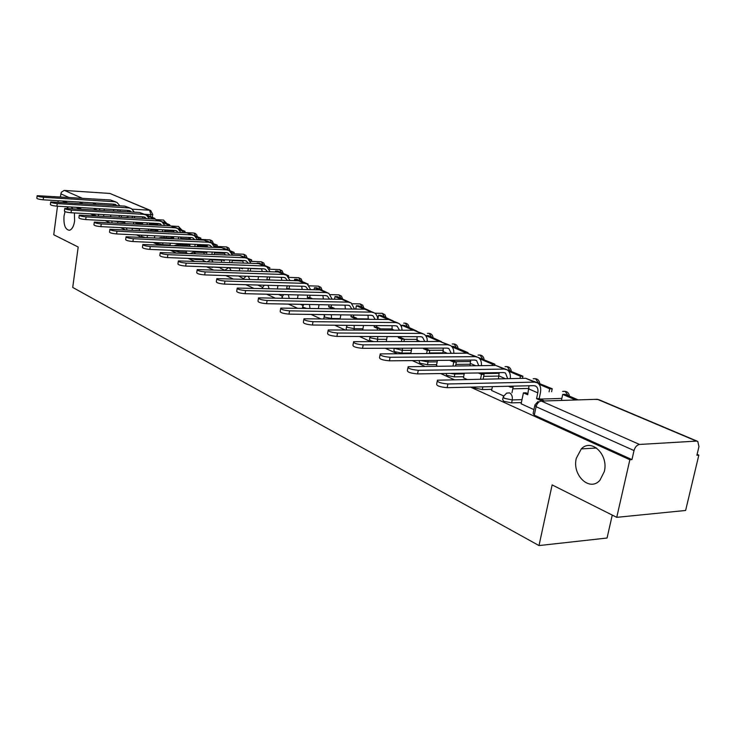 <?xml version="1.0" encoding="UTF-8"?>
<svg xmlns="http://www.w3.org/2000/svg" width="736" height="736" viewBox="0 0 736 736"><rect width="100%" height="100%" fill="white"/><g stroke="black" fill="none" stroke-linecap="round" stroke-linejoin="round"><path stroke-width="1.1" d="M576.316 458.28L581.284 448.914C591.376 438.021 608.755 454.673 604.32 471.528L599.96 480.203C589.738 492.218 571.844 475.189 576.316 458.28M74.382 212.943L74.621 221.002C73.747 226.348 72.027 229.448 69.469 230.285C65.292 229.752 63.48 224.986 64.032 215.988L65.053 211.646M66.921 208.205L68.586 206.862M71.134 207.018L72.662 208.536M503.074 397.55L502.651 399.611L503.737 401.267L511.64 402.886L512.247 399.942L504.344 398.323L503.258 396.686L506.561 393.153L509.514 392.858C511.778 394.229 512.688 396.584 512.247 399.942L521.999 399.639M473.257 387.072L474.6 388.01L482.301 389.574L482.844 386.851M445.896 373.474L446.77 375.351L454.278 376.869L454.83 374.044L450 373.41M419.52 360.548L419.253 361.919L420.173 363.244L427.487 364.716L428.021 361.956L420.836 360.539M394.238 348.33L393.843 350.428L394.717 351.661L401.856 353.096L402.362 350.382L394.165 348.248M369.886 337.318L369.509 339.416L370.328 340.566L372.94 341.394M346.546 326.766L346.168 328.863L346.693 329.802M323.776 318.725L324.144 316.636M172.62 250.36L178.82 251.951L179.014 250.636M156.759 242.613L157.173 243.57L162.702 244.646L162.969 242.898M141.376 235.143L141.708 236.532L144.486 237.277M126.509 227.948L126.914 229.788M470.552 387.136L629.86 459.752L616.74 517.334L685.621 510.471L698.832 455.115L697.102 454.379M612.26 515.09L607.053 538.025L539 545.569L72.717 287.436L78.191 247.029L53.737 234.756L57.491 206.209M62.164 200.983L65.486 202.492M76.047 207.313L79.644 208.95M90.408 213.854L94.291 215.62M105.266 220.625L109.462 222.539M120.658 227.645L125.184 229.706M136.602 234.913L141.478 237.13M153.134 242.448L158.378 244.84M170.283 250.268L175.932 252.834M188.094 258.382L194.157 261.151M206.595 266.818L213.118 269.79M225.823 275.577L232.834 278.778M245.833 284.703L253.368 288.135M266.68 294.207L274.767 297.887M288.392 304.106L297.086 308.062M311.052 314.428L320.39 318.688M334.705 325.211L344.733 329.783M359.426 336.481L370.208 341.394M385.287 348.266L396.879 353.556M412.362 360.612L424.838 366.298M440.754 373.557L454.167 379.666M58.043 202.041L58.208 200.735M616.74 517.334L552.129 484.904L539 545.569M698.832 455.115L696.891 455.253L698.97 446.531L697.756 441.416L696.44 441.112L639.529 444.452C636.916 444.958 635.085 446.991 634.018 450.561L536.066 406.686L534.906 404.938L538.053 401.479M629.86 459.752L631.957 459.614L634.018 450.561M60.38 196.797L61.309 192.271L64.152 190.431L109.885 193.439L150.273 210.34M186.245 252.825L187.266 253.304M203.256 258.971L202.98 260.388L205.62 261.584M220.432 268.235L224.692 270.186M238.528 275.982L243.312 278.576M437.506 360.382L436.393 365.636L437.524 366.142M463.432 377.78L466.983 379.426M491.62 390.485L503.58 395.922M521.134 403.788L533.922 409.612M521.392 402.564L511.64 402.886M529.018 388.424L512.78 388.82M491.85 389.335L482.301 389.574M499.017 376.078L483.672 376.344M463.652 376.703L454.278 376.869M470.387 364.237L455.869 364.403M436.687 364.614L427.487 364.716M443.026 352.884L429.281 352.958M410.881 353.05L401.856 353.096M220.533 267.628L212.833 267.03M203.127 259.808L195.5 259.514L195.629 258.676M186.328 252.264L178.82 251.951M170.108 244.978L162.702 244.646M257.618 285.025L262.467 287.215M278.585 294.483L282.366 296.185M300.426 304.327L303.057 305.514M323.205 314.603L324.585 315.22M346.987 325.321L346.638 326.26L347.42 327.318L354.237 328.679L354.108 325.386M209.3 266.91L212.787 267.352M189.888 258.456L195.5 259.514M631.957 459.614L534.281 415.168L533.131 413.384L534.713 405.876M63.802 201.084L67.132 202.593M77.712 207.405L81.31 209.042M92.092 213.946L95.974 215.722M117.024 205.638L114.19 204.185L43.222 199.815C39.284 199.419 37.159 198.886 36.837 198.214L37.14 195.831M115.948 201.986L110.464 199.971L37.159 195.675C37.481 196.346 39.615 196.871 43.544 197.266L114.54 201.728L116.996 202.437L119.83 205.813M119.122 217.019L119.333 215.501M117.806 211.186L117.999 209.797M113.519 210.938L113.712 209.539M110.63 216.54L110.842 215.013M152.674 218.896L152.766 218.288L154.891 218.408L145.967 214.838M154.891 218.408L154.799 219.015L160.77 221.214M152.766 218.288L147.844 216.182M120.189 209.926L119.996 211.315M121.523 215.62L121.311 217.138M113.776 205.445L113.132 204.12M131.551 211.996L128.616 210.422L56.902 206.172C52.872 205.776 50.701 205.224 50.388 204.525L50.701 202.115M130.401 208.187L124.761 206.117L50.72 201.949C51.042 202.639 53.213 203.191 57.242 203.587L128.975 207.92L131.45 208.638L134.338 212.152M133.547 223.827L133.786 222.171M132.213 217.755L132.425 216.237M127.77 217.506L127.99 215.988M126.031 217.405L127.797 217.35M124.77 223.358L125 221.702M167.422 225.639L167.569 224.655L169.712 224.765L160.439 221.076M169.712 224.765L169.565 225.75M167.569 224.655L163.3 222.824M134.642 216.366L134.421 217.874M135.994 222.29L135.755 223.946M128.138 211.793L127.475 210.358M130.3 210.91L129.591 210.606M146.556 218.555L143.52 216.872L71.052 212.759C66.93 212.354 64.713 211.784 64.409 211.048L64.731 208.61M145.332 214.59L139.536 212.456L64.75 208.426C65.062 209.153 67.28 209.723 71.401 210.128L143.888 214.332L146.39 215.05L149.334 218.712M148.479 230.718L148.709 229.089M147.09 224.554L147.329 222.907M142.499 224.305L142.738 222.658M141.533 224.25L140.337 223.726L142.554 223.845M139.371 230.423L139.628 228.62M140.272 224.186L140.337 223.726M182.675 232.447L182.859 231.224L185.03 231.334L175.462 227.525M185.03 231.334L184.846 232.558M182.859 231.224L179.299 229.687M173.402 231.978L173.604 230.616M149.564 223.026L149.325 224.673M150.944 229.2L150.705 230.828M142.959 218.353L142.287 216.798M162.076 225.354L158.93 223.532L85.707 219.567C81.475 219.162 79.212 218.574 78.918 217.801L79.249 215.344M159.316 220.956L154.808 219.015L79.276 215.142C79.571 215.896 81.834 216.485 86.066 216.899L159.316 220.956L161.837 221.674L164.836 225.501M163.944 237.636L164.146 236.247M162.481 231.592L162.739 229.807M157.716 231.352L157.982 229.558M157.596 231.343L155.526 230.432L157.835 230.57M154.45 237.746L154.744 235.796M155.406 231.233L155.526 230.432M198.472 239.292L198.674 238.013L200.854 238.124L190.983 234.186M200.854 238.124L200.661 239.393M198.674 238.013L195.85 236.799M188.867 238.832L189.078 237.461M164.993 229.926L164.726 231.702M166.4 236.357L166.198 237.746M158.286 225.152L157.605 223.468M178.121 232.383L176.612 230.929L174.883 230.432L100.878 226.624C96.536 226.21 94.226 225.602 93.941 224.802L94.282 222.309M176.741 228.068L170.614 225.805L94.318 222.097C94.604 222.888 96.913 223.496 101.255 223.91L175.278 227.81L177.827 228.537L180.872 232.521M179.943 244.803L180.108 243.671M178.388 238.887L178.682 236.955M171.065 238.538L171.24 237.369L173.503 238.363L173.751 236.716M170.044 245.355L170.366 243.23M214.802 246.367L215.013 245.033L217.221 245.134L207.028 241.068M217.221 245.134L217.01 246.468M215.013 245.033L212.998 244.168M204.856 245.916L205.031 244.803M173.622 237.535L171.24 237.369M180.955 237.066L180.66 238.998M182.39 243.782L182.215 244.904M174.128 232.18L173.457 230.359M194.727 239.669L193.136 238.068L191.388 237.572L116.601 233.938C112.148 233.514 109.784 232.889 109.517 232.052L109.866 229.54M193.274 235.161L186.972 232.834L109.903 229.292C110.179 230.12 112.534 230.754 116.996 231.178L191.792 234.904L194.368 235.63L197.46 239.798M196.503 252.218L196.632 251.381M194.856 246.459L195.178 244.361M187.266 246.128L187.505 244.545L189.842 245.585L190.063 244.122M186.236 252.844L186.53 250.948M231.776 253.248L231.923 252.301L234.149 252.393L223.707 248.188M234.149 252.393L233.928 253.782M231.923 252.301L230.773 251.804M221.398 253.258L221.527 252.43M189.971 244.729L187.505 244.545M197.469 244.462L197.147 246.56M198.932 251.473L198.803 252.31M190.532 239.467L189.851 237.498M211.931 247.222L210.257 245.465L208.49 244.968L132.912 241.528C128.34 241.095 125.92 240.442 125.672 239.559L126.031 237.029M210.404 242.512L203.909 240.102L126.068 236.762C126.325 237.627 128.745 238.28 133.317 238.722L208.914 242.254L211.508 242.99L214.645 247.342M213.661 259.9L213.734 259.376M211.904 254.316L212.253 252.043M204.028 253.994L204.341 251.979L206.761 253.055L206.954 251.813M249.403 259.955L251.675 259.909L240.414 255.539M251.675 259.909L251.436 261.363M238.501 260.866L238.584 260.342M206.899 252.19L204.341 251.979M214.581 252.135L214.222 254.417M216.062 259.468L215.979 259.992M207.497 247.02L206.834 244.886M229.752 255.052L227.994 253.129L226.21 252.632L149.84 249.403C145.139 248.961 142.664 248.28 142.434 247.36L142.802 244.803M228.16 250.13L221.462 247.646L142.848 244.508C143.078 245.419 145.553 246.1 150.264 246.542L226.651 249.872L229.273 250.608L232.456 255.162M229.568 262.485L229.954 260.01M221.794 259.688L224.296 260.792L224.452 259.799M220.432 268.263L220.579 267.306M221.389 262.172L221.784 259.688M268.033 267.628L269.827 267.692L259.394 263.221L257.14 263.129L258.134 263.562M269.827 267.692L269.578 269.22M232.3 260.102L231.904 262.568M225.078 254.858L224.434 252.549M248.225 263.184L246.394 261.087L244.6 260.581L167.422 257.582C162.582 257.122 160.052 256.413 159.841 255.456L160.218 252.88M246.578 258.032L239.669 255.466L160.264 252.549C160.485 253.506 163.015 254.214 167.863 254.665L245.051 257.775L247.692 258.511L250.921 263.286M247.876 270.968L248.317 268.29M240.654 268.014L242.475 268.824L242.595 268.088M239.384 270.682L239.816 267.987M287.39 275.715L288.641 275.761L277.822 271.124L275.549 271.041L277.748 271.989M288.641 275.761L288.466 276.791M275.402 271.906L275.549 271.041M250.682 268.373L250.24 271.05M243.303 263L242.678 260.507M267.398 271.639L265.494 269.339L263.681 268.833L185.693 266.073C180.706 265.613 178.121 264.877 177.928 263.865L178.324 261.271M265.687 266.23L258.566 263.58L178.379 260.912C178.563 261.915 181.157 262.642 186.144 263.111L264.15 265.972L266.809 266.717L270.084 271.722M269.762 279.892L266.91 279.606L267.352 276.892M267.38 279.818L266.91 279.606M260.24 276.662L261.409 276.699M258.042 279.533L258.52 276.616M306.167 283.599L298.568 280.756L216.807 278.64C216.936 279.744 219.659 280.545 224.968 281.042L304.603 283.351L308.154 284.124L296.93 279.312L294.639 279.238L298.135 280.747M308.154 284.124L308.071 284.602M294.4 280.628L294.639 279.238M269.744 276.966L269.293 279.68M262.191 271.455L261.611 268.76M287.307 280.416L285.329 277.904L283.498 277.398L204.7 274.914C199.557 274.436 196.908 273.672 196.742 272.605L197.147 269.992M285.531 274.749L278.18 271.998L197.211 269.597C197.368 270.655 200.026 271.418 205.169 271.897L283.986 274.491L286.672 275.236L289.975 280.499M290.683 289.11L286.709 288.356L287.132 285.844M288.273 289.046L286.709 288.356M277.408 288.76L277.941 285.586M327.575 292.79L316.756 287.813L314.438 287.748L319.332 289.855M314.097 289.717L314.438 287.748M289.542 285.908L289.119 288.42M281.805 280.25L281.272 277.325M307.988 289.552L305.937 286.819L304.097 286.304L224.48 284.114C219.172 283.627 216.448 282.826 216.329 281.704L216.743 279.073M312.469 298.706L309.718 297.491L307.28 297.436L307.676 295.154M310.031 298.65L307.28 297.436M297.51 298.384L298.098 294.934M348.597 301.806L337.336 296.636L335 296.58L341.394 299.331M334.54 299.184L335 296.58M310.104 295.21L309.718 297.491M302.165 289.404L301.696 286.24M307.308 284.096L310.647 289.625M329.489 299.074L327.382 296.084L325.524 295.568L245.088 293.701C239.605 293.195 236.817 292.358 236.725 291.18L237.148 288.54M327.63 292.808L319.774 289.864L237.231 288.061C237.323 289.22 240.111 290.058 245.594 290.564L326.048 292.56L328.78 293.305L332.138 299.129M331.697 308.651L334.227 308.292L331.136 306.93L328.679 306.884L329.038 304.86M331.77 308.246L328.679 306.884M318.403 308.421L319.056 304.676M370.447 311.181L358.717 305.808L356.362 305.762L364.375 309.203M355.773 309.056L356.362 305.762M331.494 304.906L331.136 306.93M323.325 298.936L322.938 295.513M351.863 308.991L349.701 305.725L347.824 305.219L266.579 303.692C260.903 303.177 258.042 302.294 257.996 301.061L258.437 298.402M349.968 302.395L341.835 299.34L258.52 297.868C258.566 299.092 261.427 299.975 267.104 300.5L348.376 302.146L351.127 302.892L354.504 309.037M353.998 319.084L354.163 318.136L356.647 318.173L353.436 316.756L350.952 316.719L351.265 314.99M354.163 318.136L350.952 316.719M345.322 308.881L345.037 305.164M340.124 318.918L340.851 314.842M393.18 320.933L380.954 315.339L378.571 315.302L388.332 319.498M377.826 319.369L378.571 315.302M353.74 315.026L353.436 316.756M356.647 318.173L356.482 319.12M375.158 319.341L372.95 315.772L371.064 315.266L289 314.125C283.121 313.582 280.186 312.662 280.195 311.356L280.637 308.697M373.244 312.377L364.826 309.212L280.738 308.108C280.738 309.405 283.673 310.316 289.552 310.859L371.634 312.138L374.412 312.883L375.949 314.162L377.274 316.48L377.789 319.369M377.218 329.995L377.504 328.44L380.006 328.458L376.657 326.986L374.155 326.968L374.412 325.56M377.504 328.44L374.155 326.968M368.221 319.258L368.055 315.229M362.728 329.903L363.538 325.468M416.843 331.09L404.082 325.257L401.681 325.229L413.328 330.234M401.424 326.6L401.681 325.229M376.915 325.579L376.657 326.986M380.006 328.458L379.721 330.013M399.427 330.142L397.201 326.25L395.296 325.744L312.423 325.018C306.323 324.456 303.315 323.49 303.379 322.11L303.83 319.452M397.514 322.791L388.783 319.498L303.95 318.798C303.885 320.16 306.903 321.126 313.002 321.687L395.885 322.552L398.682 323.297L400.274 324.64L401.608 327.106L402.068 330.16M401.414 341.421L401.838 339.186L404.368 339.195L400.862 337.649L398.342 337.649L398.535 336.61M401.838 339.186L398.342 337.649M392.086 330.096L392.049 325.717M386.271 341.412L387.164 336.573M441.462 341.66L428.168 335.579L425.748 335.57L439.438 341.449M401.056 336.619L400.862 337.649M404.368 339.195L403.944 341.421M424.755 341.44L422.501 337.189L420.587 336.683L336.913 336.407C330.584 335.828 327.483 334.806 327.612 333.353L328.081 330.694M422.841 333.656L413.788 330.243L328.21 329.967C328.081 331.412 331.182 332.424 337.52 333.012L421.204 333.426L424.019 334.172L425.666 335.579L426.99 338.192L427.377 341.44M426.65 353.39L427.23 350.4L429.778 350.391L426.126 348.781L423.577 348.79L423.697 348.165M427.23 350.4L423.577 348.79M416.972 341.43L417.082 336.674M410.798 353.482L411.801 348.202M465.52 353.188L465.612 352.7L468.068 352.682L453.266 346.343L451.573 346.343M468.068 352.682L467.958 353.225M465.612 352.7L452.07 346.877M426.245 348.165L426.126 348.781M429.778 350.391L429.208 353.381M451.186 353.262L448.932 348.616L447 348.11L362.544 348.33C355.966 347.723 352.774 346.647 352.986 345.11L353.464 342.461M449.3 345.018L439.907 341.458L353.602 341.66C353.4 343.178 356.592 344.246 363.179 344.853L447.654 344.779L450.487 345.524C452.842 347.033 453.946 349.609 453.808 353.252M452.999 365.958L453.753 362.112L456.329 362.084L452.511 360.41L449.972 360.272M453.753 362.112L449.944 360.428M442.943 353.308L443.21 348.119M492.172 365.488L492.43 364.219L494.896 364.191L478.446 357.576M494.896 364.191L494.638 365.461M492.43 364.219L479.743 358.772M456.329 362.084L455.566 365.93M478.796 365.654L476.578 360.557L474.628 360.051L389.399 360.815C382.554 360.18 379.27 359.058 379.555 357.429L380.052 354.78M476.965 356.886L467.204 353.179L380.208 353.896C379.932 355.506 383.208 356.629 390.062 357.273L475.309 356.656L478.161 357.402C480.617 358.993 481.703 361.735 481.418 365.617M480.525 379.16L481.491 374.357L484.086 374.32L480.902 372.922M481.491 374.357L478.317 372.959M470.083 365.755L470.525 360.088M463.422 377.816L464.352 373.18M519.984 378.405L520.435 376.252L522.919 376.206L505.899 369.297M522.919 376.206L522.468 378.359M520.435 376.252L508.714 371.211M484.086 374.32L483.12 379.114M507.674 378.644L505.503 373.06L503.553 372.563L417.57 373.916C410.43 373.253 407.054 372.057 407.431 370.337L407.928 367.706M505.926 369.316L495.77 365.442L408.121 366.73C407.744 368.432 411.12 369.619 418.269 370.291L504.261 369.095L507.132 369.831C509.68 371.514 510.738 374.44 510.296 378.598M508.429 386.253L510.526 387.182L513.139 387.118L511.042 386.198M498.456 378.819L499.1 372.628M491.611 390.531L492.402 386.63M549.093 391.8L549.718 388.829L552.221 388.764L534.456 381.552M552.221 388.764L551.595 391.736M549.718 388.829L539.065 384.256M513.139 387.118L511.962 392.794M540.877 400.908L543.573 400.531L539.194 398.599L536.562 398.682L537.795 392.858C538.347 389.694 537.694 387.458 535.817 386.161L533.858 385.664L447.157 387.679C439.705 386.98 436.218 385.71 436.706 383.888L437.212 381.285M536.277 382.334L525.697 378.295L437.423 380.199C436.945 382.002 440.432 383.263 447.884 383.971L534.603 382.122L537.482 382.849C540.27 384.772 541.254 388.084 540.417 392.785L539.194 398.599M540.942 400.614L536.562 398.682M521.125 403.834L523.416 392.868L527.703 394.763L529.028 385.774M578.192 399.906L565.22 394.34L562.718 394.413L575.672 399.979M561.421 400.439L562.718 394.413M527.942 393.64L526.028 392.803L523.416 392.868M386.658 339.324L377.789 339.305L370.815 337.907L370.07 336.518M340.188 318.587L331.632 318.486L324.972 317.161L324.226 316.176L324.926 314.622M306.084 308.218L303.407 307.4L302.708 306.489L303.821 304.391M282.771 298.062L282.017 297.169L283.627 294.593M261.998 288.365L264.344 285.209M124.899 222.447L112.516 221.021M696.44 441.112L597.393 399.289L541.328 401.074L639.529 444.452M150.622 216.586L150.908 214.664L144.642 214.296M103.647 216.154L103.859 214.618M132.259 209.171L149.601 210.211L109.885 193.439M64.52 190.431L82.036 198.168M92.644 202.86L96.039 204.36M561.853 398.415L540.279 399.078M499.201 373.327L482.448 373.594M464.204 373.897L454.83 374.044L454.94 373.327M470.709 361.542L455.418 361.689M437.221 361.864L428.021 361.956L428.159 360.474M443.44 350.235L429.53 350.281M411.396 350.354L402.362 350.382L402.463 348.22M417.321 339.379L404.331 339.351M377.402 341.403L377.798 336.545M392.288 328.955L379.932 328.863M362.94 328.744L354.237 328.679L354.025 329.848M368.276 318.927L356.537 318.789M331.568 318.817L331.338 314.714M147.163 237.406L147.448 235.437M173.586 230.745L164.938 230.304M157.927 229.945L150.889 229.586M139.573 229.006L128.414 228.04M132.186 230.055L132.434 228.252M158.01 224.222L149.454 223.762M142.628 223.394L135.884 223.036M117.686 222.98L117.88 221.315M164.956 222.732L163.585 220.064L157.21 219.678M179.98 229.172L178.563 226.458L172.104 226.081M195.509 235.824L194.037 233.054L193.347 232.99L195.012 233.294L196.641 234.618L197.34 236.615M146.308 230.773L144.523 230.681M211.545 242.705L210.027 239.881L197.294 239.237M162.26 238.124L160.871 237.489L159.123 237.976M228.132 249.817L226.568 246.928L214.342 246.348M178.627 245.741L176.888 244.665L174.533 245.557M245.3 257.177L243.671 254.233L231.987 253.708M195.509 253.644L193.476 252.089L190.633 253.442M263.065 264.794L261.381 261.786L250.277 261.317M212.962 261.86L211.545 259.854L210.652 259.79L207.414 261.648M281.474 272.688L279.726 269.606L269.229 269.201M231.021 270.397L229.42 267.84L228.445 267.766L224.894 270.186M300.555 280.867L298.742 277.72L288.871 277.371M249.716 279.284L248.262 276.285M320.344 289.349L318.467 286.129L309.249 285.844M269.091 288.549L267.987 285.31M340.878 298.154L338.937 294.86L330.381 294.63M289.165 298.2L288.346 294.704M362.222 307.308L360.189 303.922L352.277 303.756M309.985 308.283L309.442 304.502M384.394 316.811L382.288 313.352L374.946 313.232M407.459 326.701L405.269 323.15L403.641 323.141C406.778 322.883 408.6 324.309 409.096 327.4M431.48 336.996L429.198 333.353L427.441 333.353M456.504 347.732L454.121 343.988L452.226 343.988M482.595 358.92L480.111 355.074L478.069 355.083M509.827 370.594L507.233 366.648L505.025 366.675M538.283 382.794L535.578 378.727L533.177 378.773M568.045 395.554L565.202 391.368L562.598 391.442M152.757 214.369L150.908 214.664L149.601 210.211L150.733 210.533L152.738 214.516L152.324 217.313M98.403 215.86L98.615 214.323M96.821 209.953L93.187 208.325M82.478 203.532L79.12 202.023M68.614 197.322L60.775 193.807M534.281 415.168L536.066 406.686C537.022 403.356 538.77 401.488 541.328 401.074M594.587 399.381L598.699 399.611L697.231 441.195M100.087 208.73L99.296 210.1M104.043 208.969L104.291 210.395M43.544 197.266L43.222 199.815M110.464 199.971L114.54 201.728M57.242 203.587L56.902 206.172M124.761 206.117L128.975 207.92M71.401 210.128L71.052 212.759M139.536 212.456L143.888 214.332M86.066 216.899L85.707 219.567M101.255 223.91L100.878 226.624M170.614 225.805L175.278 227.81M116.996 231.178L116.601 233.938M186.972 232.834L191.792 234.904M133.317 238.722L132.912 241.528M203.909 240.102L208.914 242.254M150.264 246.542L149.84 249.403M221.462 247.646L226.651 249.872M167.863 254.665L167.422 257.582M239.669 255.466L245.051 257.775M186.144 263.111L185.693 266.073M258.566 263.58L264.15 265.972M205.169 271.897L204.7 274.914M278.18 271.998L283.986 274.491M224.968 281.042L224.48 284.114M298.568 280.756L304.603 283.351M245.594 290.564L245.088 293.701M319.774 289.864L326.048 292.56M267.104 300.5L266.579 303.692M341.835 299.34L348.376 302.146M289.552 310.859L289 314.125M368.294 318.844L369.26 319.268M364.826 309.212L371.634 312.138M313.002 321.687L312.423 325.018M392.233 329.296L394.091 330.105M388.783 319.498L395.885 322.552M337.52 333.012L336.913 336.407M417.202 340.198L420.026 341.44M413.788 330.243L421.204 333.426M363.179 344.853L362.544 348.33M443.274 351.587L447.166 353.28M439.907 341.458L447.654 344.779M390.062 357.273L389.399 360.815M470.534 363.492L475.566 365.691M467.204 353.179L475.309 356.656M418.269 370.291L417.57 373.916M499.045 375.94L505.338 378.69M495.77 365.442L504.261 369.095M447.884 383.971L447.157 387.679M528.917 388.985L537.795 392.858M525.697 378.295L534.603 382.122M581.284 448.914L596.546 448.003M302.413 308.154L302.634 306.903M281.87 298.043L281.952 297.556M111.872 222.668L112.111 221.002M166.796 223.514L163.438 220.018M181.82 229.954L178.416 226.403M145.949 230.589L155.434 231.067M164.754 231.536L174.101 232.015M180.817 232.355L193.347 232.99M213.366 243.487L212.29 241.003L209.87 239.826M161.488 237.516L171.148 237.986M180.743 238.446L190.422 238.906M229.945 250.59L228.859 248.069L226.394 246.873M177.56 244.692L187.413 245.134M197.303 245.585L207.313 246.026M247.094 257.95L245.999 255.383L243.496 254.168M194.203 252.126L204.249 252.54M214.452 252.972L224.802 253.405M264.85 265.558L263.736 262.954L261.206 261.722M211.444 259.817L221.702 260.213M232.217 260.618L242.917 261.032M283.24 273.442L282.118 270.793L279.542 269.542M229.328 267.803L239.789 268.171M250.654 268.548L261.703 268.934M302.303 281.621L301.162 278.926L298.549 277.647M246.063 276.221L243.101 279.082M322.074 290.094L320.924 287.353L318.265 286.056M342.599 298.89L341.421 296.102L338.716 294.786M363.906 308.025L362.719 305.192L359.968 303.848M386.06 317.529L384.854 314.631L382.058 313.269M433.081 337.686C432.566 334.503 430.698 333.058 427.478 333.353M458.068 348.404C457.544 345.129 455.621 343.657 452.309 343.988M484.122 359.573C483.58 356.206 481.602 354.706 478.188 355.083M511.318 371.229C510.747 367.761 508.705 366.243 505.19 366.666M539.718 383.41C539.138 379.831 537.022 378.286 533.388 378.773M569.425 396.143C568.818 392.444 566.628 390.871 562.865 391.432M115.156 204.369L115.865 204.672M144.504 217.056L145.222 217.359M159.933 223.716L160.65 224.029M175.886 230.607L176.612 230.929M192.4 237.746L193.136 238.068M209.512 245.143L210.257 245.465M227.249 252.807L227.994 253.129M245.64 260.756L246.394 261.087M264.73 269.008L265.494 269.339M284.556 277.573L285.329 277.904M305.164 286.479L305.937 286.819M326.6 295.743L327.382 296.084M348.91 305.385L349.701 305.725M372.158 315.431L372.95 315.772M396.4 325.91L397.201 326.25M421.7 336.84L422.501 337.189M448.132 348.266L448.932 348.616M475.769 360.208L476.578 360.557M504.694 372.71L505.503 373.06M535.008 385.811L535.817 386.161"/></g></svg>
